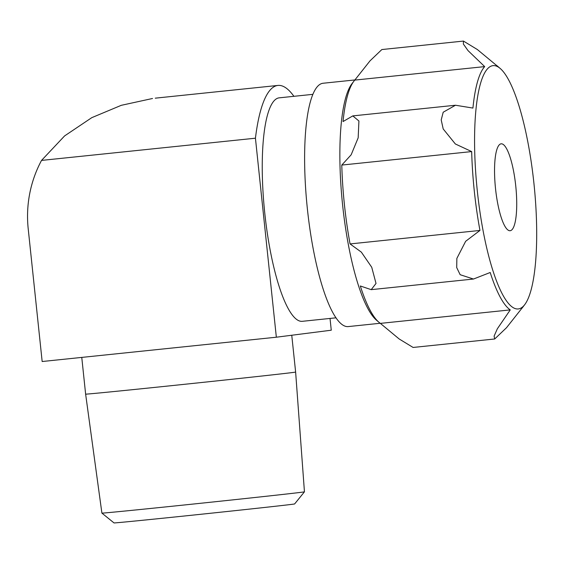 <?xml version="1.0" encoding="UTF-8"?>
<svg xmlns="http://www.w3.org/2000/svg" width="564" height="564" viewBox="0 0 564 564"><rect width="100%" height="100%" fill="white"/><g stroke="black" fill="none" stroke-linecap="round" stroke-linejoin="round"><path stroke-width="0.85" d="M293.907 96.317A166.711 38.909 84.1 0 0 277.925 85.432A166.711 38.909 84.1 0 0 255.436 138.201L41.532 160.409L64.585 135.931L91.784 117.657L121.281 105.32L152.52 98.496M255.436 138.201L276.346 337.209L42.159 361.517L28.2 228.702A116.078 112.87 82.7 0 1 41.532 160.409M276.346 337.209L331.265 330.208L330.025 318.434M495.516 188.559A43.682 10.194 -95.9 0 1 501.128 143.82A43.682 10.194 -95.9 0 1 515.778 186.219A43.682 10.194 -95.9 0 1 510.145 230.718A43.682 10.194 -95.9 0 1 495.516 188.559M312.83 94.35L279.159 97.847A112.328 26.219 84.1 0 0 264.685 212.29A112.328 26.219 84.1 0 0 302.36 321.311L336.031 317.814M354.911 79.947L323.038 83.253A122.317 28.545 84.1 0 0 307.274 207.862A122.317 28.545 84.1 0 0 348.298 326.577L380.192 323.271M494.706 338.985L494.099 336.137L497.342 328.791L510.258 309.897A124.813 29.131 -95.9 0 1 490.208 272.497L473.485 279.039L460.146 274.703L456.706 267.583L456.861 258.397L465.66 241.286L479.957 230.443A124.813 29.131 -95.9 0 1 471.673 151.582L455.345 143.968L443.198 128.959L441.21 119.913L443.198 112.229L455.486 105.235L472.928 108.069A124.813 29.131 -95.9 0 1 484.688 66.608L354.791 80.095A124.813 29.131 84.1 0 0 353.868 81.216L351.837 83.86A122.317 28.545 84.1 0 0 342.524 204.203A122.317 28.545 84.1 0 0 376.364 320.07L378.888 322.241A124.813 29.131 84.1 0 0 380.362 323.383L399.178 338.978L413.095 347.452L494.706 338.985L506.514 327.705L521.756 308.43A124.813 29.131 -95.9 0 0 522.687 307.317L524.71 304.666A122.317 28.545 84.1 0 0 533.96 183.66A122.317 28.545 84.1 0 0 500.19 68.455A122.317 28.545 84.1 0 0 474.719 152.054A122.317 28.545 84.1 0 0 493.401 272.158A122.317 28.545 84.1 0 0 524.71 304.666M354.791 80.095L370.04 60.82L381.849 49.547L463.453 41.073L463.368 44.041L468.057 50.647L484.688 66.608M473.485 279.039L371.211 289.656L360.318 285.983A124.813 29.131 84.1 0 0 378.888 322.241M371.211 289.656L376.019 283.452L371.732 267.258L361.348 252.136L350.068 243.93A124.813 29.131 84.1 0 1 341.784 165.069L351.153 154.804L358.175 137.813L358.916 120.992L352.803 115.895L343.039 121.556A124.813 29.131 84.1 0 1 353.868 81.216M500.19 68.455L497.667 66.284A124.813 29.131 -95.9 0 0 496.186 65.142L477.37 49.547L463.453 41.073M510.258 309.897L380.362 323.383M479.957 230.443L350.068 243.93M471.673 151.582L341.784 165.069M291.757 335.242L295.628 372.064A105.581 0.557 174 0 1 190.681 383.654A105.581 0.557 174 0 1 85.629 394.137L81.766 357.407M101.901 513.113L114.02 522.927A90.804 0.479 174 0 0 204.372 513.91A90.804 0.479 174 0 0 294.627 503.941L304.447 491.822A101.83 0.536 174 0 1 203.23 503.003A101.83 0.536 174 0 1 101.901 513.113L85.629 394.137M455.486 105.235L352.803 115.895M277.925 85.432L155.269 98.164M304.447 491.822L295.628 372.064"/></g></svg>
